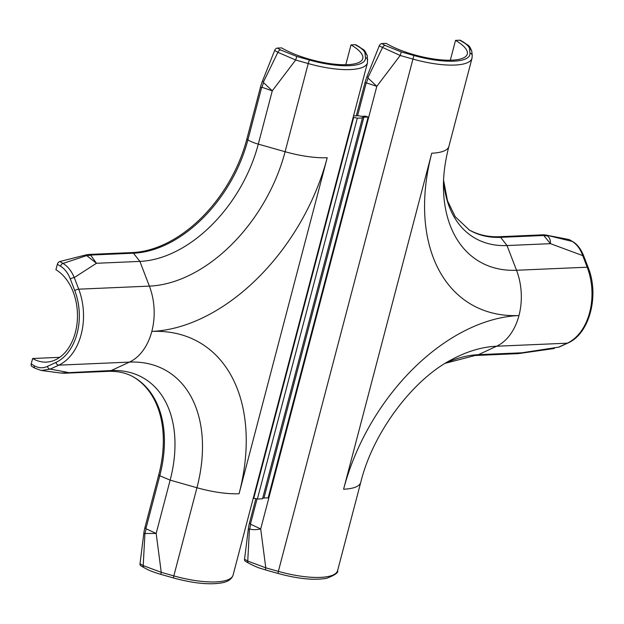 <?xml version="1.0" encoding="UTF-8"?>
<svg xmlns="http://www.w3.org/2000/svg" width="624" height="624" viewBox="0 0 624 624"><rect width="100%" height="100%" fill="white"/><g stroke="black" fill="none" stroke-linecap="round" stroke-linejoin="round"><path stroke-width="0.94" d="M366.499 82.774L368.043 78.062L376.818 86.315L365.056 82.469A35.576 23.478 -59.6 0 1 366.943 76.744L368.02 77.376L382.411 47.806A2.964 1.958 -59.6 0 1 385.109 45.451L401.318 51.94L413.891 55.497A50.692 14.968 14.7 0 0 469.989 53.079L469.576 48.992C469.365 46.917 467.165 44.616 462.977 42.089L459.763 40.201A2.964 1.958 -59.6 0 1 460.551 40.381L463.757 42.268A2.964 1.958 120.4 0 0 462.977 42.089M569.026 239.538L546.499 235.17L572.239 241.426L569.026 239.538A2.964 1.958 -59.6 0 1 569.455 239.694L572.66 241.582C577.2 244.163 580.889 248.945 583.713 255.926L583.713 255.926A2.964 0.936 159 0 0 582.73 255.614L550.438 243.664L543.855 235.63L547.412 235.872C549.588 237.518 550.594 240.123 550.438 243.664L507.023 245.544L516.524 270.262A140.681 92.843 120.4 0 1 443.453 187.535C443.258 174.931 445.076 161.218 448.89 146.406L472.017 58.235A53.656 15.842 -165.3 0 1 412.768 59.038L400.195 55.481L376.818 86.315L260.699 528.934L265.785 567.817L265.387 569.876C260.208 568.097 259.545 568.753 248.485 563.082L248.485 563.082A2.964 1.958 -59.6 0 1 247.751 561.093L249.436 529.378L248.36 528.746A35.576 23.478 -59.6 0 1 249.467 523.052L250.661 524.261L260.699 528.934C256.152 529.87 252.502 529.893 249.733 528.996L250.661 524.261M365.438 116.165L368.137 117.039L268.148 497.843L263.968 498.022L363.878 117.195A3.908 1.154 14.7 0 0 362.404 117.694A3.908 1.154 14.7 0 0 362.435 117.967L357.295 118.193L257.384 499.021L262.525 498.794L362.435 117.967M448.89 146.406A53.656 15.842 -165.3 0 1 431.738 153.215L343.59 489.224A53.656 15.842 14.7 0 0 360.742 482.407C373.012 431.972 413.517 379.049 451.667 359.611A140.681 92.843 -59.6 0 1 496.595 346.234L478.397 354.674A17.784 12.293 87.5 0 1 475.059 355.501L518.17 353.636L521.812 352.802L520.705 353.395M468.78 229.679A118.583 78.257 120.4 0 0 499.543 236.707L542.17 234.866A35.576 23.478 -59.6 0 1 546.499 235.17M450.317 60.216L455.528 40.381L459.763 40.201M401.318 51.94L400.195 55.481L379.205 45.919A2.964 1.958 -59.6 0 1 381.904 43.563L386.147 43.376A48.025 14.18 14.7 0 0 435.794 59.28A48.025 14.18 14.7 0 0 467.29 54.07A48.025 14.18 14.7 0 0 455.528 40.381M249.467 523.052L255.871 498.631M356.304 115.807L365.056 82.469M379.205 45.919L366.943 76.744M248.485 563.082L245.271 561.194A2.964 1.958 -59.6 0 1 244.546 559.205L247.751 561.093L265.785 567.817L278.359 571.373L413.891 55.497M248.36 528.746L244.546 559.205M445.396 363.23A122.749 81.003 -59.6 0 1 478.397 354.674L521.812 352.802L558.722 347.139L567.255 343.184A53.656 37.073 -92.5 0 0 587.184 267.205L582.73 255.614C580.398 249.077 576.904 244.343 572.239 241.426A2.964 1.958 120.4 0 1 572.66 241.582M543.855 235.63L542.17 234.866M559.283 347.006L558.722 347.139A2.964 2.059 -114.9 0 0 559.283 347.006L567.817 343.052A2.964 2.059 -114.9 0 1 567.255 343.184L496.595 346.234A53.656 37.073 87.5 0 0 518.973 315.549A181.787 119.972 120.4 0 1 431.738 153.215M368.02 77.376L368.043 78.062M463.757 42.268C468.725 46.176 469.186 44.413 471.806 51.433L471.806 51.433A2.964 2.816 174.2 0 0 469.576 48.992M368.051 117.016L363.878 117.195M263.968 498.022A3.908 1.154 14.7 0 0 262.657 498.303M353.535 115.931L358.597 115.713A4.384 1.295 14.7 0 0 362.341 116.29L365.422 116.158M253.172 498.49L253.695 498.467A3.908 1.154 -165.3 0 1 257.384 499.021M353.083 117.663L353.605 117.64A3.908 1.154 -165.3 0 1 357.295 118.193M140.01 563.722L143.824 533.263L144.901 533.894L143.216 565.609L140.01 563.722A2.964 1.958 120.4 0 0 140.743 565.711L143.949 567.598C147.841 569.634 149.097 570.773 160.852 574.392L161.249 572.333L173.823 575.89L173.425 577.941C193.37 583.385 209.602 585.008 222.136 582.8C228.103 581.662 231.754 579.088 233.08 575.094A53.656 15.842 -165.3 0 1 173.823 575.89L196.95 487.726L170.149 480.145A122.749 81.003 120.4 0 0 111.251 370.539L60.793 373.043L64.834 373.222L67.837 372.411L50.248 369.104L58.781 365.149A53.656 37.073 -92.5 0 0 78.718 289.177L74.264 277.579L96.463 263.281L90.722 255.2L86.947 255.762L96.463 263.281L139.885 261.401A122.749 81.003 120.4 0 0 258.297 144.136L272.282 90.831L263.507 82.579L261.971 87.29L272.282 90.831L295.659 59.998L296.79 56.456L280.582 49.967L277.368 48.079A2.964 1.958 120.4 0 0 274.669 50.435L277.875 52.322L263.484 81.892L262.408 81.253A35.576 23.478 120.4 0 0 260.52 86.986L261.604 87.625L261.971 87.29M145.213 533.497L156.164 533.442L146.133 528.824L144.901 533.894M261.604 87.625L247.892 139.916L246.8 139.277A118.583 78.257 -59.6 0 1 132.397 252.564L89.77 254.405A35.576 23.478 120.4 0 0 85.176 255.099L86.252 255.731L63.024 263.422L59.81 261.534L85.176 255.099M246.8 139.277L260.52 86.986M262.408 81.253L274.669 50.435M345.79 64.732L350.992 44.897A48.025 14.18 -165.3 0 1 362.755 58.586A48.025 14.18 -165.3 0 1 331.258 63.796A48.025 14.18 -165.3 0 1 281.611 47.892L277.368 48.079M59.81 261.534A2.964 1.958 120.4 0 0 57.338 264.311L55.91 269.74A48.025 33.181 87.5 0 1 77.119 322.741A48.025 33.181 87.5 0 1 46.34 362.107A48.025 33.181 87.5 0 1 32.627 358.504L31.2 363.932A2.964 1.958 120.4 0 0 31.84 366.397L35.045 368.285L41.395 370.492L50.248 369.104A2.964 2.059 65.1 0 1 47.424 366.374C43.087 368.394 38.743 368.215 34.406 365.82A2.964 1.958 120.4 0 0 35.045 368.285M60.544 266.198C64.802 268.85 68.063 273.14 70.333 279.045A2.964 0.936 -21 0 1 74.264 277.579C71.549 271.058 67.805 266.339 63.024 263.422A2.964 1.958 -59.6 0 0 60.544 266.198L57.338 264.311M146.133 528.824L144.932 527.569L158.652 475.277A118.583 78.257 120.4 0 0 133.661 377.091M143.949 567.598A2.964 1.958 -59.6 0 1 143.216 565.609L161.249 572.333L156.164 533.442L170.149 480.145L158.652 475.277M59.693 357.334L32.627 358.504M144.932 527.569A35.576 23.478 120.4 0 0 143.824 533.263M327.21 157.732L239.062 493.74A181.787 119.972 120.4 0 0 151.827 331.406A181.787 119.972 -59.6 0 0 327.21 157.732A53.656 15.842 14.7 0 1 285.106 151.718A140.681 92.843 -59.6 0 1 149.378 286.12L139.885 261.401L133.481 253.204A118.583 78.257 -59.6 0 0 247.892 139.916A17.784 5.249 -165.3 0 0 258.297 144.136L285.106 151.718L308.233 63.554A53.656 15.842 14.7 0 0 367.489 62.751L367.271 55.949C363.925 48.032 364.127 50.77 359.229 46.784L356.015 44.897A2.964 1.958 120.4 0 0 355.235 44.717L350.992 44.897M359.229 46.784A2.964 1.958 120.4 0 0 358.441 46.597C362.638 49.132 364.837 51.433 365.04 53.508L365.461 57.587A50.692 14.968 -165.3 0 1 309.356 60.013L296.79 56.456M86.252 255.731L86.947 255.762M90.722 255.2L89.77 254.405M280.582 49.967A2.964 1.958 -59.6 0 0 277.875 52.322L295.659 59.998L308.233 63.554L309.356 60.013M263.507 82.579L263.484 81.892M367.271 55.949A2.964 2.816 174.2 0 0 365.04 53.508M253.695 498.467L353.605 117.64M250.552 523.692L257.057 498.919M357.575 115.752L366.14 83.109M343.59 489.224A181.787 119.972 -59.6 0 1 518.973 315.549A53.656 37.073 87.5 0 0 516.524 270.262L587.184 267.205A2.964 0.936 159 0 1 588.167 267.517L583.713 255.926M443.57 180.211L447.478 200.725L455.247 216.739L469.287 229.983A118.583 78.257 120.4 0 0 500.627 237.346L499.543 236.707M337.607 570.578C338.66 572.551 335.01 575.125 326.656 578.284C314.129 580.492 297.89 578.869 277.953 573.433L278.359 571.373A53.656 15.842 14.7 0 0 337.607 570.578L360.742 482.407M381.904 43.563L385.109 45.451M443.57 180.289A122.749 81.003 -59.6 0 0 507.023 245.544L500.627 237.346L543.254 235.505M471.806 51.433L472.22 55.513A2.964 2.816 174.2 0 0 469.989 53.079M90.862 255.044L133.481 253.204L132.397 252.564M70.333 279.045L74.786 290.636A50.692 35.022 87.5 0 1 55.957 362.419L47.424 366.374M34.406 365.82L31.2 363.932M239.062 493.74A53.656 15.842 -165.3 0 1 196.95 487.726A140.681 92.843 120.4 0 0 129.449 362.099L111.251 370.539A17.784 12.293 87.5 0 1 107.913 371.358C118.131 371.015 126.883 373.019 134.176 377.387A118.583 78.257 -59.6 0 1 159.736 475.917L146.024 528.208M355.235 44.717L358.441 46.597M74.786 290.636A2.964 0.936 -21 0 1 78.718 289.177L149.378 286.12A53.656 37.073 87.5 0 1 151.827 331.406A53.656 37.073 87.5 0 1 129.449 362.099L58.781 365.149A2.964 2.059 65.1 0 1 55.957 362.419M367.692 60.029A2.964 2.816 174.2 0 0 365.461 57.587M518.17 353.636L554.354 348.496M475.059 355.501L445.325 363.277M588.167 267.517C599.555 295.285 589.586 333.895 567.817 343.052M472.22 55.513L472.017 58.235M265.387 569.876L277.953 573.433M233.08 575.094L367.489 62.751M107.913 371.358L64.927 373.214M41.395 370.492L60.793 373.043M173.425 577.941L160.852 574.392"/></g></svg>
